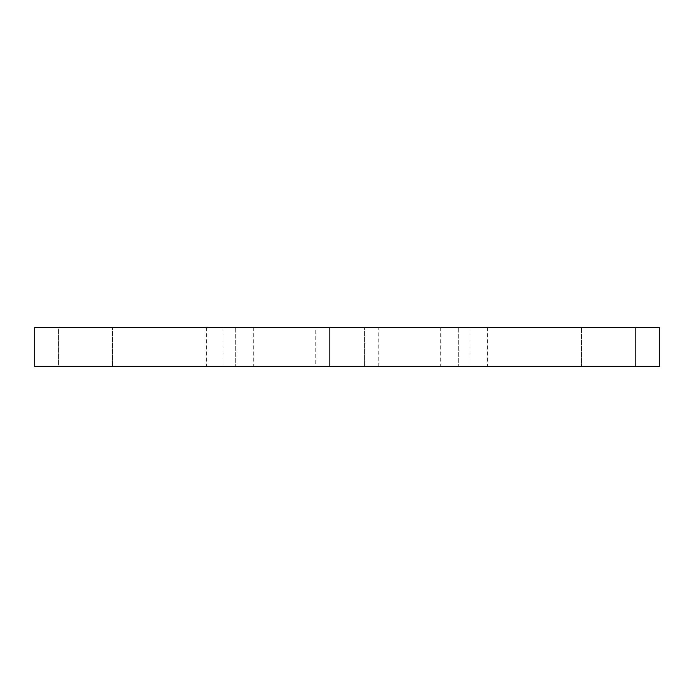 <?xml version="1.0" encoding="UTF-8"?>
<svg xmlns="http://www.w3.org/2000/svg" width="694" height="694" viewBox="0 0 694 694"><rect width="100%" height="100%" fill="white"/><g stroke="black" fill="none" stroke-linecap="round" stroke-linejoin="round"><path stroke-width="0.52" stroke-dasharray="3.47 2.6" d="M581.546 366.519L635.557 366.519L635.557 327.481L581.546 327.481L635.557 327.481L581.546 327.481L635.557 327.481L635.557 366.519L581.546 366.519L581.546 327.481L581.546 366.519L608.551 366.519L581.546 366.519M659.3 366.519L34.7 366.519L34.7 327.481L659.3 327.481L659.3 366.519M469.968 366.519L440.69 366.519L469.968 366.519L469.968 327.481L458.257 327.481L487.535 327.481L469.968 327.481L469.968 366.519M315.77 366.519L378.23 366.519L315.77 366.519L315.77 327.481L378.23 327.481L315.77 327.481M329.433 366.519L364.567 366.519L329.433 366.519L364.567 366.519L329.433 366.519L329.433 327.481L364.567 327.481L364.567 366.519L364.567 327.481L329.433 327.481L329.433 366.519L329.433 327.481L364.567 327.481L329.433 327.481L329.433 366.519M224.032 366.519L253.31 366.519L224.032 366.519L224.032 327.481L235.743 327.481L206.465 327.481L224.032 327.481L224.032 366.519M58.443 366.519L112.454 366.519L58.443 366.519L85.449 366.519L58.443 366.519L58.443 327.481L112.454 327.481L58.443 327.481L112.454 327.481L58.443 327.481L58.443 366.519M85.449 366.519L112.454 366.519L85.449 366.519M235.743 327.481L253.31 327.481L235.743 327.481L235.743 366.519L235.743 327.481M364.567 366.519L364.567 327.481L364.567 366.519M378.23 366.519L378.23 327.481M458.257 327.481L440.69 327.481L458.257 327.481L458.257 366.519L458.257 327.481M112.454 366.519L112.454 327.481L112.454 366.519M253.31 327.481L253.31 366.519M206.465 327.481L206.465 366.519M440.69 327.481L440.69 366.519M487.535 327.481L487.535 366.519"/><path stroke-width="1.04" d="M34.7 366.519L659.3 366.519L659.3 327.481L34.7 327.481L34.7 366.519"/></g></svg>
